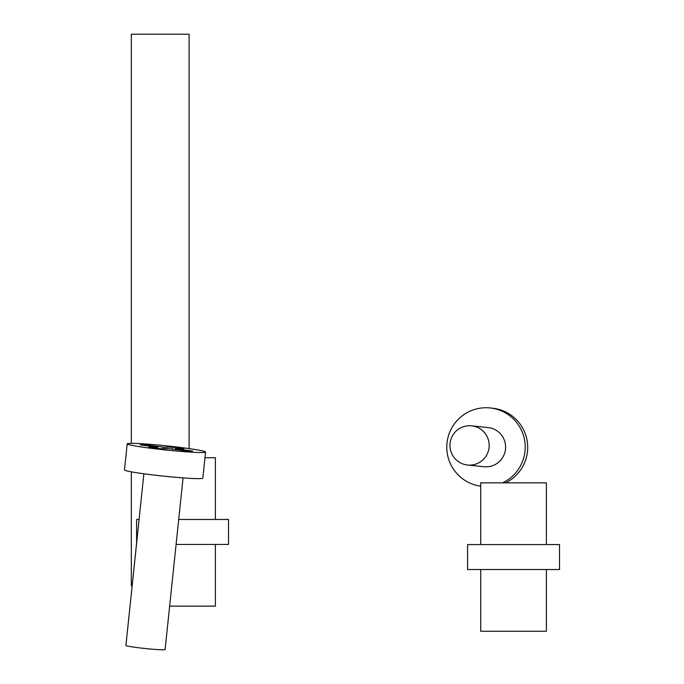<?xml version="1.0" encoding="UTF-8"?>
<svg xmlns="http://www.w3.org/2000/svg" width="684" height="684" viewBox="0 0 684 684"><rect width="100%" height="100%" fill="white"/><g stroke="black" fill="none" stroke-linecap="round" stroke-linejoin="round"><path stroke-width="1.03" d="M189.1 448.601L189.1 34.2L131.319 34.2L131.319 443.343M131.319 471.849L131.319 585.778L132.157 585.778M215.392 544.421L215.392 606.144L169.641 606.144M178.704 519.464L228.524 519.464L228.524 544.421L176.096 544.421M139.091 519.464L136.595 519.464L136.595 543.344M204.969 457.741L215.392 457.741L215.392 519.464M183.055 477.885L165.1 649.552A19.699 1.043 -174 0 1 162.972 649.8A19.699 1.043 6 0 1 140.887 648.039A19.699 1.043 6 0 1 125.916 645.448L143.871 473.781M127.198 443.848L124.471 469.934A39.398 2.095 6 0 0 154.413 475.115A39.398 2.095 6 0 0 198.582 478.629A39.398 2.095 -174 0 0 202.84 478.125L205.568 452.039A39.398 2.095 -174 0 1 201.31 452.543A39.398 2.095 6 0 1 157.14 449.029A39.398 2.095 6 0 1 127.198 443.848A39.398 2.095 6 0 1 131.456 443.343A39.398 2.095 -174 0 1 175.626 446.857A39.398 2.095 -174 0 1 205.568 452.039M160.355 448.73L169.239 448.713L186.706 451.012L192.623 451.004L175.164 448.704L184.047 448.695L172.402 447.165L163.519 447.174L146.06 444.874L140.135 444.882L157.602 447.182L148.719 447.191L160.355 448.73M157.602 447.182L157.474 448.345M146.06 444.874L145.974 445.652M163.519 447.174L163.356 448.721M172.402 447.165L172.197 449.106M175.164 448.704L175.078 449.482M471.601 425.833A19.699 19.614 95.9 0 0 452.791 435.238A19.699 19.614 -84.1 0 0 467.54 465.026A19.699 19.614 -84.1 0 0 486.341 455.621A19.699 19.614 95.9 0 0 471.601 425.833L488.034 427.543A19.699 19.614 95.9 0 1 502.774 457.322A19.699 19.614 -84.1 0 1 483.973 466.727L467.54 465.026M480.732 486.179A39.398 39.219 -84.1 0 1 452.457 426.748A39.398 39.219 95.9 0 1 490.069 407.946A39.398 39.219 95.9 0 1 519.549 467.514A39.398 39.219 -84.1 0 1 502.535 482.844M490.069 407.946L492.54 408.203A39.398 39.219 95.9 0 1 522.02 467.771A39.398 39.219 -84.1 0 1 505.544 482.844M546.396 569.524L546.396 631.246L480.732 631.246L480.732 569.524M513.564 569.524L467.599 569.524L467.599 544.567L559.529 544.567L559.529 569.524L513.564 569.524M546.396 544.567L546.396 482.844L480.732 482.844L480.732 544.567M166.297 448.721L166.383 447.943"/></g></svg>
